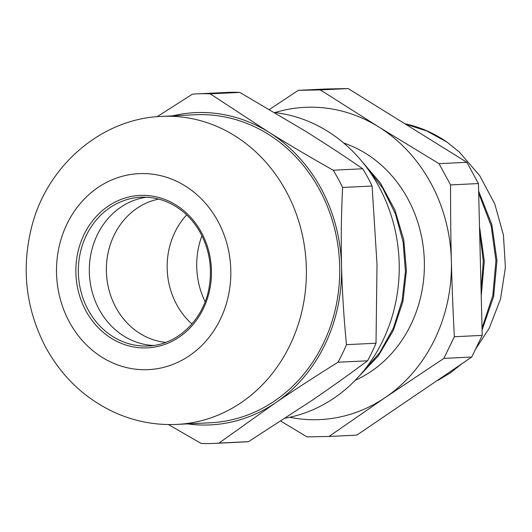 <?xml version="1.0" encoding="UTF-8"?>
<svg xmlns="http://www.w3.org/2000/svg" width="532" height="532" viewBox="0 0 532 532"><rect width="100%" height="100%" fill="white"/><g stroke="black" fill="none" stroke-linecap="round" stroke-linejoin="round"><path stroke-width="0.8" d="M168.398 424.556L201.116 443.422A174.975 155.411 -92.8 0 0 214.17 443.409A174.975 155.411 -92.8 0 0 218.978 443.089L275.523 402.804C294.203 390.102 315.024 376.576 337.98 362.232L367.519 360.802C349.697 374.129 330.844 387.555 310.974 401.088L248.517 441.66A174.975 155.411 87.2 0 1 243.716 441.979L214.17 443.409M362.738 168.777L333.198 170.207C309.551 156.847 288.078 144.172 268.78 132.175L210.28 93.851L239.819 92.422L304.231 130.453C324.759 143.234 344.264 156.009 362.738 168.777A174.975 155.411 87.2 0 1 372.101 186.014L377.015 264.477L376.018 343.226A174.975 155.411 87.2 0 1 367.519 360.802M376.018 343.226L346.472 344.663C343.798 317.052 342.162 290.898 341.564 266.2C340.932 241.495 341.265 215.247 342.561 187.45A174.975 155.411 -92.8 0 0 333.198 170.207M342.561 187.45L372.101 186.014M248.517 441.66L218.978 443.089M337.98 362.232A174.975 155.411 -92.8 0 0 346.472 344.663M210.28 93.851A174.975 155.411 -92.8 0 0 197.226 93.865L226.765 92.435A174.975 155.411 87.2 0 1 239.819 92.422M197.226 93.865A174.975 155.411 -92.8 0 0 192.418 94.184L157.1 116.708M172.541 115.87A156.308 138.832 87.2 0 1 268.78 132.175A156.308 138.832 87.2 0 1 341.564 266.2A156.308 138.832 87.2 0 1 275.523 402.804A156.308 138.832 87.2 0 1 187.477 423.898M161.934 116.382L195.277 114.766A154.194 136.95 87.2 0 1 267.889 134.017A154.194 136.95 87.2 0 1 336.423 304.231A154.194 136.95 87.2 0 1 210.213 422.794L176.87 424.41C156.062 425.347 136.026 421.683 116.761 413.411C86.098 399.718 62.457 377.747 45.832 347.516C25.749 309.026 21.081 268.627 31.82 226.326C47.142 165.765 101.386 118.47 161.934 116.382A154.194 136.95 87.2 0 1 234.552 135.64A154.194 136.95 87.2 0 1 303.08 305.847A154.194 136.95 87.2 0 1 176.87 424.41M153.575 345.474A74.48 66.148 87.2 0 1 89.409 274.279A74.48 66.148 87.2 0 1 146.386 197.206M274.665 112.545A154.194 136.95 87.2 0 1 327.393 131.138A154.194 136.95 87.2 0 1 397.431 292.653A154.194 136.95 87.2 0 1 285.385 418.125M438.135 380.254L450.451 372.832L461.922 363.715M475.495 349.278L489.234 328.217L500.546 298.997L505.4 267.49L503.445 235.111L494.793 203.995L479.718 175.66L459.183 151.926L447.106 142.177A138.746 123.231 -92.8 0 0 404.766 123.717M360.909 160.225L380.407 183.015L394.904 209.987L403.741 239.733L406.435 270.761L402.93 301.491L393.374 330.345L378.319 355.895L358.521 376.802M365.112 165.412L382.555 187.929L395.436 213.917L403.163 242.22L405.411 271.553L402.126 300.58L393.421 327.991L379.775 352.556L361.76 373.125M447.106 142.177L426.863 131.018L405.218 124.003M431.292 384.523L445.384 374.947M482.032 328.091L492.838 295.479L495.944 260.627L491.142 225.754L478.674 193.143M481.114 291.184L483.275 261.146L479.618 231.114M355.196 380.34A125.878 111.8 -92.8 0 0 424.223 258.04A125.878 111.8 -92.8 0 0 343.692 143.002M274.878 112.571A156.308 138.832 87.2 0 1 378.591 126.849A156.308 138.832 87.2 0 1 451.375 260.873A156.308 138.832 87.2 0 1 385.334 397.484A156.308 138.832 87.2 0 1 289.654 417.281M427.588 387.037L450.631 371.383M482.078 330.046L493.623 296.55L496.954 260.58L491.867 224.604L478.62 191.094M436.021 143.135L425.926 136.864M481.234 295.878L484.293 261.112L479.498 226.353M328.969 436.473L385.334 397.484L443.894 358.388L471.744 357.038L356.826 435.123L328.969 436.473A1268.348 15.448 -1.4 0 1 306.964 436.878L280.803 421.111M443.894 358.388A1268.348 496.848 -58.2 0 1 454.361 336.729C452.958 310.103 451.961 284.82 451.375 260.873C450.77 236.933 450.504 211.61 450.577 184.91L478.434 183.56L482.211 335.379L471.744 357.038M482.211 335.379L454.361 336.729M450.577 184.91A1268.348 512.296 -124.2 0 1 439.04 163.663L378.591 126.849L320.337 89.928L348.194 88.578L466.897 162.313L478.434 183.56M466.897 162.313L439.04 163.663M320.337 89.928A1268.348 15.448 178.6 0 1 298.332 90.334L269.438 109.466M298.332 90.334L326.183 88.984L348.194 88.578M165.691 342.395A72.365 64.272 87.2 0 1 106.473 273.448A72.365 64.272 87.2 0 1 158.742 199.094M186.659 214.908A72.365 64.272 -92.8 0 0 191.946 323.961M205.133 301.744A75.857 67.371 87.2 0 1 201.934 235.743M148.109 345.993A74.48 66.148 87.2 0 1 78.437 274.811A74.48 66.148 87.2 0 1 140.9 197.212C153.216 196.68 164.84 199.766 175.779 206.469C185.296 212.421 193.109 220.521 199.227 230.762C209.488 248.723 212.7 268.095 208.843 288.876C202.892 320.763 176.604 345.155 148.109 345.993M175.906 204.946A76.315 67.783 -92.8 0 0 75.883 272.909A76.315 67.783 -92.8 0 0 179.198 337.082A76.315 67.783 -92.8 0 0 175.906 204.946M185.109 185.901A98.107 87.135 87.2 0 1 189.339 355.768A98.107 87.135 87.2 0 1 56.532 273.268A98.107 87.135 87.2 0 1 185.109 185.901"/></g></svg>
